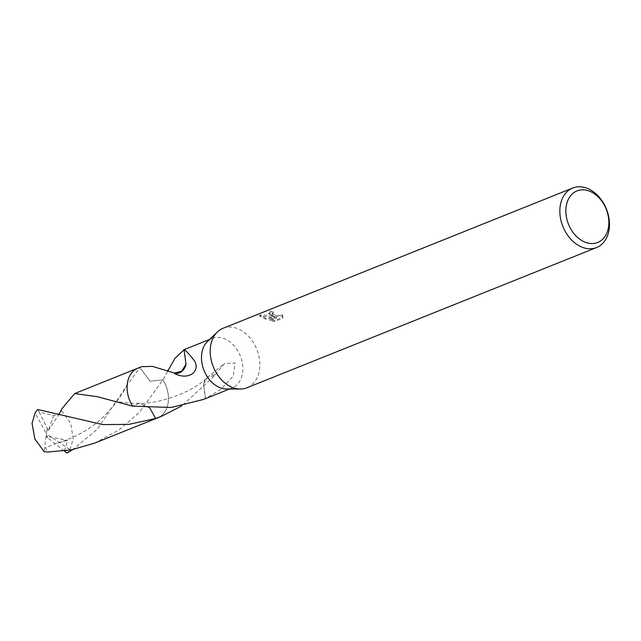 <?xml version="1.0" encoding="UTF-8"?>
<svg xmlns="http://www.w3.org/2000/svg" width="641" height="641" viewBox="0 0 641 641"><rect width="100%" height="100%" fill="white"/><g stroke="black" fill="none" stroke-linecap="round" stroke-linejoin="round"><path stroke-width="0.48" stroke-dasharray="3.21 2.4" d="M223.084 328.272A32.05 23.445 -111.9 0 1 237.29 328.48A32.05 23.445 -111.9 0 1 259.309 358.375A32.05 23.445 -111.9 0 1 246.945 387.773M207.508 341.445A26.714 19.534 -111.9 0 1 212.219 338.384A26.714 19.534 -111.9 0 1 224.062 338.56A26.714 19.534 -111.9 0 1 242.41 363.471A26.714 19.534 -111.9 0 1 232.114 387.965A26.714 19.534 -111.9 0 1 226.594 389.015M271.103 314.915L274.548 316.229L270.141 315.3L259.725 315.035L265.927 318.297L276.672 316.975L270.181 319.579L274.781 320.468L282.785 317.263L282.216 314.338L279.644 315.492L275.782 315.019L273.25 314.05L272.161 312.84L273.33 311.83A32.05 23.445 68.1 0 0 270.694 311.406L268.771 312.912L271.103 314.915M203.622 399.399L205.344 398.686A26.714 19.534 68.1 0 0 205.577 398.582L220.688 389.448L233.244 376.163L235.095 363.03L224.478 363.567L215.096 374.841A26.714 19.534 -111.9 0 1 215.16 375.249L181.86 405.841M141.749 366.652L139.93 367.565L150.002 381.227L162.918 379.873A26.714 19.534 -111.9 0 1 166.812 407.98A26.714 19.534 -111.9 0 1 157.726 417.804M94.572 443.139L118.793 430.087L139.177 412.564L162.918 379.881L168.166 370.314M282.144 315.34L282.705 318.297L274.701 321.502L270.101 320.58L276.591 317.976L265.855 319.282L259.645 316.117L274.468 317.223L268.699 313.914L270.614 312.415A30.984 22.659 -111.9 0 1 273.258 312.824L272.088 313.834L272.697 314.731L277.673 316.414L281.103 316.181L282.048 315.5L282.216 314.338M273.258 312.824L273.33 311.83M274.701 321.502L274.781 320.468M282.705 318.297L282.785 317.263M270.614 312.415L270.694 311.406M274.468 317.223L274.548 316.229M270.101 320.58L270.181 319.579M276.591 317.976L276.672 316.975M265.855 319.282L265.927 318.297M259.645 316.069L259.725 315.035M184.263 349.617L186.034 364.296M137.839 368.222A26.714 19.534 -111.9 0 1 139.93 367.565L127.471 384.688L97.103 429.438L72.745 449.605M138.192 368.078A26.714 19.542 -111.9 0 1 139.922 367.565A26.722 19.542 -111.9 0 0 138.344 368.022M162.91 379.881A26.714 19.542 -111.9 0 1 166.812 407.98A26.714 19.542 -111.9 0 1 158.079 417.66M149.834 408.069L139.417 403.229L132.639 406.154L139.417 403.221L149.249 407.492L155.627 418.469M205.344 398.686L203.574 384.007L205.577 398.582M203.582 383.999L207.46 377.477L215.16 375.249M215.096 374.841A17.804 13.02 68.1 0 0 207.067 377.525A17.804 13.02 68.1 0 0 203.55 384.039M64.332 450.976L47.562 437.707L46.336 433.709L69.861 449.581A26.714 19.534 -111.9 0 1 67.137 452.979M69.861 449.581L73.234 439.013L70.71 423.34L61.496 410.528L62.041 408.573M139.922 367.557L150.002 381.235L162.918 379.881A26.722 19.542 -111.9 0 1 168.375 400.849A26.722 19.542 -111.9 0 1 158.231 417.603M64.372 450.968L67.674 440.343L57.81 442.907L45.567 447.618L47.634 452.017M47.562 437.707L46.032 436.152L67.674 440.343M37.835 409.503L39.109 411.955L53.628 415.592L59.317 413.878M39.109 411.955L48.395 430.552L53.628 415.592M48.395 430.552L61.496 410.528M46.032 436.152L44.149 451.689M47.61 437.691L46.336 433.709L35.111 412.9M47.242 428.853L46.336 433.709L47.29 428.829M229.502 389.015L232.114 387.965M282.865 316.75L282.785 317.776M268.771 312.912L268.691 313.914M259.717 315.084L259.645 316.117M272.161 312.84L272.088 313.834M168.351 371.067L167.221 370.698M168.431 370.105L167.557 371.468M209.607 339.434L212.219 338.384M97.536 396.747C107.223 400.232 125.836 403.838 139.417 403.221C154.705 404.159 189.64 394.808 207.46 377.477M207.067 377.525L224.478 363.567M57.81 442.907C77.561 436.793 93.61 427.227 105.957 414.198C115.42 404.351 120.22 396.867 122.719 392.845L127.471 384.688M58.091 414.479L59.557 414.951"/><path stroke-width="0.96" d="M596.587 247.522L246.945 387.773A32.05 23.445 -111.9 0 1 240.327 389.023A32.05 23.445 -111.9 0 1 232.739 387.565A32.05 23.445 -111.9 0 1 211.69 362.093A32.05 23.445 -111.9 0 1 217.427 331.942A32.05 23.445 -111.9 0 1 223.084 328.272L572.725 188.021A32.05 23.445 -111.9 0 1 586.932 188.23A32.05 23.445 -111.9 0 1 608.95 218.124A32.05 23.445 -111.9 0 1 596.587 247.522A32.05 23.445 -111.9 0 1 582.381 247.314A32.05 23.445 -111.9 0 1 560.362 217.419A32.05 23.445 -111.9 0 1 572.725 188.021M240.327 389.023L226.594 389.015A26.714 19.534 -111.9 0 1 220.272 387.797A26.714 19.534 -111.9 0 1 202.724 366.572A26.714 19.534 -111.9 0 1 207.508 341.445L217.427 331.942M589.327 191.082A27.779 20.32 -111.9 0 1 608.774 224.831A27.779 20.32 -111.9 0 1 585.393 242.29A27.779 20.32 -111.9 0 1 565.947 208.541A27.779 20.32 -111.9 0 1 589.327 191.082M59.26 413.934L62.041 408.573L74.685 393.55L97.536 396.747L132.631 406.154L171.219 407.468L203.622 399.399L229.502 389.015M181.86 405.841L161.636 416.233L155.635 418.461L149.834 408.069M158.231 417.603A26.722 19.542 -111.9 0 1 157.726 417.82A26.714 19.534 -111.9 0 1 155.635 418.461L128.953 424.366L102.68 424.59L37.835 409.503A26.714 19.534 -111.9 0 0 35.111 412.9L32.05 423.348L34.862 438.901L44.149 451.689L47.642 452.017L71.263 449.886L94.572 443.139L157.726 417.82A26.722 19.542 -111.9 0 1 155.635 418.477M168.166 370.314L175.009 358.231L184.263 349.617A26.714 19.534 68.1 0 0 184.031 349.722L186.034 364.296L181.691 371.187L174.424 373.07L152.55 366.396L141.749 366.652L137.839 368.222A26.714 19.534 -111.9 0 0 132.647 406.154A26.714 19.542 -111.9 0 1 138.192 368.078M184.031 349.722C185.225 349.73 188.823 353.616 194.832 361.364C200.312 371.948 188.085 380.65 174.48 373.479A17.804 13.02 68.1 0 0 186.034 364.28M174.48 373.479A26.714 19.534 -111.9 0 1 174.424 373.07M158.079 417.66A26.714 19.542 -111.9 0 1 155.627 418.469M72.745 449.605L67.137 452.979L64.372 450.968M132.631 406.154A26.722 19.542 -111.9 0 1 127.174 385.177A26.722 19.542 -111.9 0 1 137.823 368.214A26.722 19.542 -111.9 0 1 138.344 368.022M157.726 417.804L161.636 416.233M166.9 370.73L168.431 370.105M183.727 349.818L209.607 339.434M74.685 393.55L137.823 368.214M59.317 413.878L57.794 414.503"/></g></svg>
